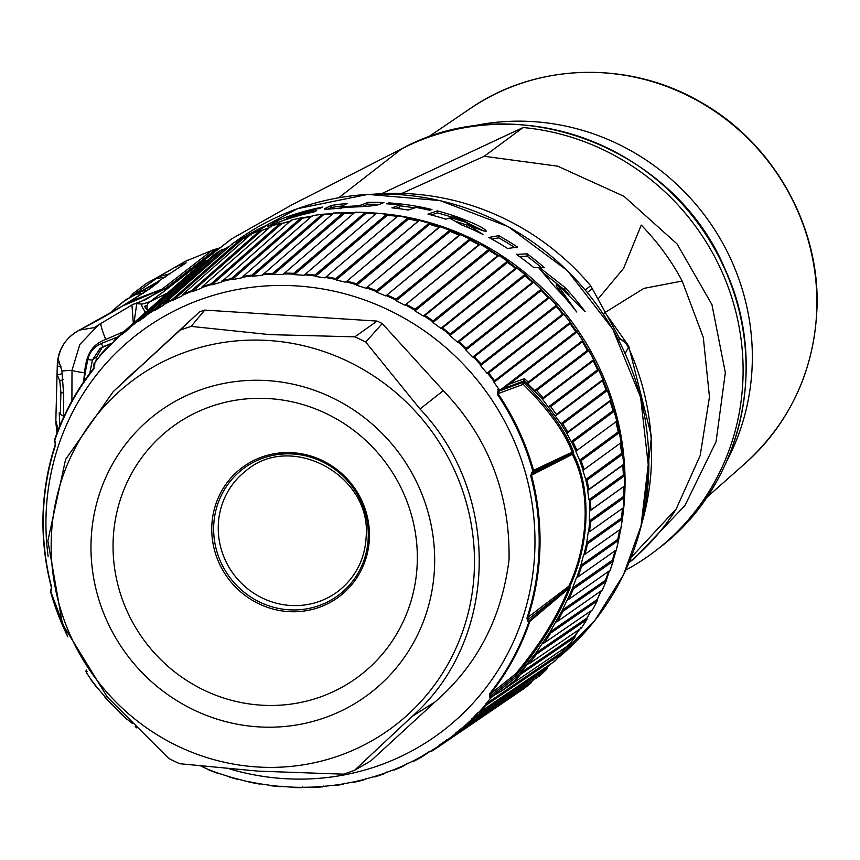<?xml version="1.0" encoding="UTF-8"?>
<svg xmlns="http://www.w3.org/2000/svg" width="860" height="860" viewBox="0 0 860 860"><rect width="100%" height="100%" fill="white"/><g stroke="black" fill="none" stroke-linecap="round" stroke-linejoin="round"><path stroke-width="1.29" d="M338.733 197.757L401.921 148.694L291.701 204.938A5.966 1.591 -117 0 1 291.776 204.895A5.966 5.966 0 0 0 291.658 204.949A5.966 0.957 61.7 0 1 291.701 204.938L231.996 238.661A5.966 4.3 -120.7 0 0 231.738 238.8A5.966 4.3 -120.7 0 0 231.587 238.897M150.091 301.742A5.966 5.74 -127.8 0 0 149.221 302.29L154.305 298.463L150.091 301.742L167.603 292.905M164.765 294.26A3.978 0.871 -165.2 0 1 165.647 294.647M163.4 294.948L163.034 296.947M102.351 347.117L96.793 356.846A284.262 273.652 -127.8 0 0 95.804 361.49M149.221 302.29A5.966 5.74 -127.8 0 0 147.049 306.633L146.974 309.492M291.658 204.949L231.738 238.8A5.966 5.966 0 0 0 231.125 239.22A5.966 5.74 52.2 0 1 231.996 238.661L163.905 291.411M144.781 306.644L145.404 307.783L144.942 306.052L147.178 305.547M144.942 306.052L145.071 307.267M213.581 249.744L185.19 261.418L213.581 249.744M219.214 248.465L214.634 250.41A7.955 7.654 -127.8 0 0 211.334 250.916L162.024 289.196L145.867 299.592M145.834 308.267L147.802 310.438M150.328 301.43A1192.669 245.777 -86.4 0 1 142.115 304.064C140.9 304.246 141.889 306.816 145.06 311.75L145.544 312.438M89.881 373.175A284.52 273.91 52.2 0 1 92.525 359.781L96.793 356.846M188.071 260.01L184.954 261.548A1.989 1.752 59.4 0 1 185.179 261.408M94.299 327.628L79.496 330.068C96.073 321.457 110.22 313.556 121.926 306.353L150.522 288.24C158.079 282.65 160.573 280.564 158.003 282.005M158.541 276.737A3.021 2.515 37.9 0 1 159.25 276.415L176.3 266.568L186.158 262.837L157.369 281.929L146.985 290.615M175.429 267.428L185.19 261.418M150.371 288.315L158.036 281.994M129.172 301.796A1.784 1.559 59.7 0 1 129.365 301.656L146.103 291.207A1.784 1.666 56.4 0 0 145.845 291.422L150.027 288.552A1.784 1.688 55 0 1 150.522 288.24M59.856 425.797L59.211 412.843L60.329 414.337L60.899 392.547L59.791 380.883L57.297 375.014L57.308 364.468C58.082 349.375 65.457 337.915 79.453 330.057L122.184 306.138A1.989 1.634 56.4 0 1 122.281 306.085L161.949 289.25M124.539 305.149L127.097 303.01A1.784 1.526 58.7 0 1 127.323 302.903M122.453 305.999A1.784 1.494 56.2 0 0 122.281 306.085L122.98 305.655M101.007 323.381L94.342 327.596M214.634 250.41L165.324 288.67L136.74 303.709L142.115 304.064M134.042 322.629L136.74 303.709A7.955 7.772 -104.1 0 0 134.095 304.01M145.06 311.75L143.835 313.954M123.99 331.53L105.758 339.453C88.29 345.752 86.032 360.157 84.506 372.702L83.624 381.915M83.904 381.507A288.498 277.737 52.2 0 1 87.892 359.448C89.526 352.138 94.009 346.816 101.351 343.495L118.132 336.754M84.506 372.702A16.619 1.742 -174.7 0 1 72.004 370.305L71.907 400.889M55.835 420.615L58.168 429.978M105.758 339.453A15.545 1.827 -112.4 0 1 101.05 323.36L98.298 325.101L79.819 344.505L72.004 370.305L61.92 370.94L63.715 395.579L63.425 417.637M57.297 375.014L62.479 373.552M61.92 370.94L58.34 359.405L57.523 366.371L61.06 366.833M55.835 420.626L57.308 364.468C58.803 348.461 66.198 336.991 79.496 330.068M129.269 297.958L159.25 276.415M141.653 291.336A3.978 3.333 60.1 0 1 141.814 291.239A3.978 3.333 60.1 0 1 142.524 290.949L156.423 282.607M110.725 313.072L111.907 311.728C118.379 304.87 126.528 299.043 136.342 294.26L142.524 290.949M157.971 277.2A3.085 2.558 38.8 0 1 159.111 276.512L170.409 273.706M60.329 414.337L63.178 415.982M59.791 380.883L63.145 379.615M136.589 303.763A7.955 7.665 -107.7 0 0 132.246 304.805L101.05 323.36A15.545 1.827 -112.4 0 1 101.104 323.338M133.827 304.096L131.945 304.945L133.321 323.263M133.838 304.085A7.955 7.665 -107.7 0 0 133.827 304.085L146.093 299.473M467.969 127.076A230.587 221.977 52.2 0 1 752.263 362.909A230.587 221.977 -127.8 0 1 727.001 460.68M585.284 289.938L590.68 285.746A254.431 244.939 -127.8 0 0 375.024 194.091M590.68 285.746L619.587 338.431L618.716 340.033M629.036 562.569L634.906 558.011L684.947 505.529L716.058 441.76L725.335 372.638L711.929 304.59L677.067 243.939L624.005 196.327L557.667 166.174L484.223 156.273L401.856 193.403M629.499 561.472L632.508 559.624C650.128 544.466 664.694 527.588 676.186 508.969L700.201 455.499L709.468 396.944L703.297 337.41L682.163 281.059C671.864 261.397 658.233 242.735 641.27 225.062L623.629 268.298L598.205 298.818M381.657 193.65L523.116 127.527L484.223 156.273M523.116 127.527A238.532 229.631 52.2 0 1 731.903 297.958A238.532 229.631 52.2 0 1 656.384 550.142A238.532 229.631 52.2 0 1 625.714 570.126M402.061 148.619A5.966 1.591 63 0 0 401.986 148.651L291.776 204.895A5.966 1.591 -117 0 1 291.852 204.863M676.186 508.969L631.122 557.452M682.163 281.059L643.893 288.379L605.021 312.524L603.612 314.405M642.054 522.601A254.431 244.939 -127.8 0 0 628.402 347.408L625.198 353.406M628.294 347.354A19.877 18.78 -151.5 0 0 619.587 338.431L627.66 344.494L605.021 312.524M255.248 232.318A263.386 253.549 -127.8 0 1 257.613 231.168L268.094 224.567A263.386 253.549 -127.8 0 0 247.949 234.877L241.95 238.983M250.421 234.791A263.386 253.549 -127.8 0 0 242.832 238.929M286.66 218.741L287.971 217.978A263.386 253.549 -127.8 0 1 311.094 211.399L313.556 210.087A263.386 253.549 -127.8 0 0 290.443 216.548L291.637 215.86A263.386 253.549 -127.8 0 1 320.146 208.292L322.489 207.077A263.386 253.549 -127.8 0 0 277.447 220.536L267.535 226.642A263.386 253.549 -127.8 0 1 313.997 211.947L316.587 210.593A263.386 253.549 -127.8 0 0 286.66 218.741L286.649 219.375M363.275 204.261L367.833 202.315A263.386 253.549 -127.8 0 1 383.893 202.584L378.486 204.744C373.455 205.97 363.189 206.787 347.687 207.206C329.552 209.356 322.221 209.689 325.693 208.206L331.121 205.518A263.386 253.549 -127.8 0 1 347.279 203.444L341.065 206.55L349.687 206.282C356.814 205.981 361.35 205.303 363.275 204.261L363.221 206.217L367.79 204.272A261.397 251.636 -127.8 0 1 379.432 204.368M324.489 209.077L325.693 208.206L325.671 209.302M388.903 202.885A263.386 253.549 -127.8 0 1 431.967 209.517L429.527 210.238A263.386 253.549 -127.8 0 0 416.143 207.443L408.167 210.033A263.386 253.549 -127.8 0 0 391.891 207.851L399.868 205.013A263.386 253.549 -127.8 0 0 386.452 203.799L388.903 202.885L388.87 203.971M486.244 230.953L486.115 231.211C485.115 228.502 475.773 223.858 458.09 217.268A263.386 253.549 -127.8 0 0 437.375 210.883L427.957 214.129A263.386 253.549 -127.8 0 1 445.749 219.203L449.414 218.042L461.627 224.901A263.386 253.549 -127.8 0 1 482.998 234.468L466.7 224.137L466.647 226.201L471.087 228.857M486.115 231.211C483.599 231.211 477.128 228.857 466.7 224.137M517.591 247.164A263.386 253.549 -127.8 0 0 498.8 235.672L488.792 237.457A263.386 253.549 -127.8 0 1 507.594 248.465L517.591 247.164M556.409 283.424L585.198 311.761A263.386 253.549 -127.8 0 0 564.945 287.433L539.65 267.643L544.509 267.729A263.386 253.549 -127.8 0 0 527.094 253.829L516.419 254.377A263.386 253.549 -127.8 0 1 533.845 267.611L538.629 267.632L554.893 286.907A263.386 253.549 -127.8 0 1 576.673 311.976L556.409 283.424L556.334 286.079L565.676 298.56M467.12 224.309L467.163 222.912C466.432 221.74 461.755 219.73 453.134 216.881L450.64 217.655L467.356 222.751L467.313 224.815M247.949 234.877L247.916 236.113M286.649 219.117A261.397 251.636 -127.8 0 0 278.565 222.224M341.785 206.013A261.397 251.636 -127.8 0 0 331.068 207.529L327.778 209.163M414.638 207.926A261.397 251.636 -127.8 0 0 399.846 205.83M399.868 205.013L399.825 206.97L396.041 208.314M467.367 222.88L484.234 231.179M452.005 217.236A261.397 251.636 -127.8 0 0 437.321 212.871L431.236 214.957M455.617 221.407L466.679 225.008M514.667 247.529A261.397 251.636 -127.8 0 0 498.736 237.844L491.759 239.069M568.922 294.658A261.397 251.636 -127.8 0 0 564.88 290.164L543.079 272.588M541.499 267.675A261.397 251.636 -127.8 0 0 527.04 256.173L519.44 256.506M277.447 220.536L277.393 222.665M290.443 216.548L290.422 217.161M331.121 205.518L331.068 207.529M367.833 202.315L367.79 204.272M437.375 210.883L437.321 212.871M450.64 217.655L450.618 218.676M498.8 235.672L498.736 237.844M527.094 253.829L527.04 256.173M539.65 267.643L539.618 268.718M564.945 287.433L564.88 290.164M623.038 508.034L622.221 519.203A266.686 256.742 52.2 0 1 620.716 529.136L618.523 540.467A266.686 256.742 52.2 0 1 616.201 550.207L610.062 570.685M620.812 529.05L622.328 518.988L587.466 543.832L585.058 554.205L620.211 529.384M616.297 550.12L618.63 540.274L581.564 566.45L578.071 576.834L615.653 550.368M613.083 561.29A266.686 256.742 52.2 0 1 609.976 570.771L609.375 570.825L605.945 581.51A266.686 256.742 52.2 0 1 602.064 590.68L601.419 590.637L597.281 599.345L597.163 601.011A266.686 256.742 52.2 0 1 592.518 609.794L544.455 642.786L550.722 633.046L597.259 600.893L592.594 609.718M615.029 551.034L612.46 560.129L613.083 561.279L573.351 589.025L568.879 599.28L609.375 570.825M602.14 590.594L606.053 581.36L563.031 611.277L557.635 621.318L601.419 590.637M591.261 610.664L587.004 617.953L586.864 619.566L581.489 627.929M586.767 619.662A266.686 256.742 52.2 0 1 581.424 627.993L580.726 627.746L581.424 627.993L529.459 663.511L536.533 654.137L586.778 619.651L586.445 618.394L535.855 653.062L516.967 676.616L516.15 675.293A1.989 0.881 40.5 0 1 515.635 673.885L490.157 694.17L489.415 694.031L489.727 697.772L490.426 698.428L493.489 695.675L501.466 691.032L516.613 679.013L516.967 676.616L491.651 696.75A1.989 1.355 132.9 0 1 491.662 697.105M579.737 629.144L575.2 635.594L574.867 637.314A266.686 256.742 52.2 0 1 568.836 645.15L568.127 644.796L568.836 645.15L501.466 691.032M568.89 645.097L574.942 637.238L520.59 674.401L516.613 679.013L515.527 675.949A1.989 1.86 51.2 0 1 515.635 673.885C539.714 644.968 557.387 616.545 568.643 588.616L569.266 588.218A1.989 1.58 -91.9 0 0 569.191 587.401L528.244 619.329A1.989 1.215 138.1 0 1 527.556 620.909L528.76 622.253A256.527 246.96 52.2 0 1 489.415 694.031M566.471 646.763L561.956 652.127L561.526 653.858A266.686 256.742 52.2 0 1 554.851 661.146L554.13 660.684L554.851 661.146L479.729 712.177L478.052 712.424L471.387 719.669A260.3 250.593 52.2 0 1 463.723 726.721L539.564 675.874L538.844 675.304L539.564 675.874A266.686 256.742 52.2 0 0 546.82 669.188L547.369 667.457L546.809 667.887L546.444 669.553M557.839 657.943L561.58 653.815L486.094 705.232L485.567 704.211L490.426 698.428M551.185 663.64L547.369 667.457M532.437 680.701L530.878 683.195A266.686 256.742 52.2 0 1 523.063 689.226M530.803 683.259L456.101 733.913L455.789 732.892L463.723 726.721M523.138 689.172L522.364 688.548L523.073 689.226L448.662 739.664L446.996 739.686L439.191 745.674A260.3 250.593 52.2 0 1 430.43 751.307L439.385 746.211L514.108 695.299M623.65 464.292L588.885 489.351L586.993 480.159L622.683 454.209A266.686 256.742 52.2 0 1 623.65 464.303L624.306 475.924L590.368 500.38L590.917 509.991L624.457 486.029L623.564 507.615M623.833 496.231L623.274 496.661L624.145 497.639L590.616 521.601L589.337 520.913L589.595 511.13L590.917 509.991M589.595 511.13L624.457 486.029L623.532 486.889L623.274 496.661L589.337 520.913M211.807 284.832L211.044 283.875L280.392 223.191L281.532 223.826L211.807 284.832L221.074 282.252L291.379 220.117A266.686 256.742 52.2 0 1 301.043 217.849L302.139 218.58L231.963 279.693L241.434 277.887L312.298 215.709A266.686 256.742 52.2 0 1 322.145 214.269L323.177 215.075L252.528 276.264L262.149 275.264L333.562 213.076A266.686 256.742 52.2 0 1 343.516 212.463L272.792 273.351L273.373 274.576L344.484 213.355L353.944 213.173M312.395 215.656L322.317 214.194L251.883 275.125L252.528 276.264M291.475 220.063L301.193 217.784L231.254 278.64L231.963 279.693M251.184 234.113A266.686 256.742 52.2 0 1 260.29 230.254L261.483 230.792L192.199 291.658L201.197 288.293L202.057 286.799L270.964 226.255L271.029 226.997L270.964 226.255M251.249 234.071L260.387 230.2L191.382 290.787L192.199 291.658M232.168 243.606A266.686 256.742 52.2 0 1 240.907 238.994L242.133 239.435L173.279 300.118L181.944 296.001L182.707 294.475L251.184 234.103L251.346 234.887L251.184 234.103M234.49 242.337L240.972 238.951L172.43 299.344L173.279 300.118M129.29 328.112L121.905 334.647L129.215 328.477L129.656 326.875L196.983 267.267A266.686 256.742 52.2 0 1 204.787 261.236L206.067 261.462L138.008 321.683L145.824 316.168L146.383 314.577L214.065 254.678A266.686 256.742 52.2 0 1 222.364 249.335L223.621 249.679L155.176 310.148L163.443 305.311L164.099 303.752L233.393 242.928M220.407 250.561L154.295 309.482L155.176 310.148M207.926 260.107L204.787 261.225L137.106 321.124L138.008 321.683M187.856 274.974A266.686 256.742 52.2 0 1 188.093 274.77A266.686 256.742 52.2 0 1 188.297 274.587L120.981 334.196L121.905 334.647M113.767 341.764L106.027 348.612M201.132 766.238L208.625 769.635A260.3 250.593 52.2 0 0 218.666 773.323L228.728 776.548A260.3 250.593 52.2 0 0 239.005 779.396L249.98 782.224A260.892 251.152 52.2 0 0 259.408 784.019L260.128 783.524M280.403 786.717L281.22 786.147M301.462 787.663L302.44 786.986M312.889 787.459L322.425 786.868L323.661 786.029M343.269 784.288L344.774 783.256M363.726 779.988L365.715 778.633M383.7 773.989L386.527 772.065M403.06 766.324L407.683 763.175M421.658 757.037L430.161 751.274M471.387 719.669L471.71 720.218L546.82 669.188M590.616 521.601L589.551 531.727L623.468 507.69L589.551 531.727M610.697 400.126L610.105 401.244L610.697 400.126L567.729 431.978L562.805 423.819L607.311 390.494A266.686 256.742 52.2 0 1 610.697 400.126L614.147 411.349L572.996 441.857L576.985 450.393L616.76 421.196L619.286 432.634L581.113 460.659L584.101 469.528L621.081 442.631L623.769 464.239M582.639 340.549L582.349 341.796L582.639 340.549L528.244 382.13L524.482 378.637L509.507 384.119L577.038 331.971A266.686 256.742 52.2 0 1 582.639 340.549L588.681 350.676L536.608 390.472L543.251 397.739L593.583 359.663L598.796 370.23L550.636 406.651L556.442 414.391L602.957 379.572L607.311 390.494L606.687 389.515L561.01 423.743L566.869 433.236L567.729 431.978M563.934 314.255A266.686 256.742 52.2 0 1 570.201 322.36L494.586 380.743L493.995 382.334L498.542 388.731L497.263 394.181A256.527 246.96 52.2 0 1 532.727 470.732L530.684 475.655A253.85 244.38 52.2 0 1 539.102 547.508A253.85 244.38 52.2 0 1 526.954 618.05L527.556 620.909M486.932 373.197L488.62 373.014L563.934 314.244L563.214 313.674L563.934 314.244L562.655 314.104L486.932 373.197L480.546 365.575L481.041 363.973L556.355 305.203L563.214 313.674L562.655 314.104L556.269 306.493L480.546 365.575M533.727 282.22A266.686 256.742 52.2 0 1 541.187 289.218L548.744 297.162L472.785 357.029L474.462 356.75L549.465 297.625A266.686 256.742 52.2 0 1 556.355 305.214L556.269 306.493L556.355 305.203M541.198 289.218L541.219 290.508L541.779 290.078L541.198 289.218L466.195 348.343L465.819 349.956L472.785 357.029M457.402 342.054L459.079 341.667L533.727 282.209L532.458 282.284L457.402 342.054L449.909 335.561L450.178 333.959L524.826 274.501L533.017 281.854L532.458 282.284L524.955 275.791L449.909 335.561M345.645 282.209L336.11 279.984L335.776 278.565L407.909 217.816L418.712 220.708L345.645 282.209L419.218 220.461A266.686 256.742 52.2 0 1 428.957 223.159L439.492 226.868L365.962 288.24L440.051 226.718A266.686 256.742 52.2 0 1 449.565 230.211L459.767 234.726L385.785 295.937L460.369 234.673A266.686 256.742 52.2 0 1 469.592 238.929L479.385 244.229L404.963 305.236L480.031 244.272A266.686 256.742 52.2 0 1 488.899 249.271L498.209 255.302L423.378 316.071L425.012 315.459L498.886 255.441A266.686 256.742 52.2 0 1 507.346 261.161L516.129 267.868L440.9 328.369L442.556 327.875L516.828 268.116A266.686 256.742 52.2 0 1 524.815 274.501L525.514 275.361L524.955 275.791L524.826 274.501M507.357 261.161L507.594 262.429L508.142 261.999L507.357 261.161L433.085 320.909L432.913 322.5L440.9 328.369M488.899 249.271L489.243 250.529L489.802 250.099L488.899 249.271L415.025 309.288L414.971 310.868L423.378 316.071M460.444 234.565L469.872 238.919L396.137 299.183L396.18 300.731L404.963 305.236M440.137 226.621L449.844 230.179L376.54 290.659L376.691 292.174L385.785 295.937M419.315 220.375L429.226 223.116L356.373 283.768L356.62 285.24L365.962 288.24M324.962 277.866L398.008 215.935L324.962 277.866L315.308 276.436L314.889 275.082L386.785 214.194L376.659 213.119M273.373 274.576L283.069 274.383L355.029 212.237A266.686 256.742 52.2 0 1 365.038 212.463L365.93 213.43L294.346 274.63L304.053 275.254L376.562 213.194A266.686 256.742 52.2 0 1 386.548 214.248L397.567 216.279L387.355 215.279L315.308 276.436M355.126 212.173L365.253 212.399L293.84 273.34L294.346 274.63M121.454 334.519A260.3 250.593 52.2 0 0 113.789 341.57L106.511 348.87A260.3 250.593 52.2 0 0 99.47 356.556L93.901 363.834A1.989 1.279 -18.4 0 0 94.052 364.081L94.514 365.478A1.989 1.279 -18.4 0 1 94.364 365.199A1.989 1.279 -18.4 0 1 94.88 363.909L94.568 362.963M99.663 355.556L99.47 356.556L99.663 355.556A260.892 251.152 52.2 0 1 106.016 348.623L99.653 355.567M333.659 213.022L354.739 212.732M343.527 212.463L345.043 212.925M409.188 218.483L408.629 218.913L408.156 217.774L398.105 215.86M439.492 226.868L440.051 226.718L439.492 226.868M459.767 234.726L460.369 234.673L459.767 234.726M479.385 244.229L480.031 244.272L479.385 244.229M498.209 255.302L498.886 255.441L498.209 255.302M516.129 267.868L516.828 268.116L516.129 267.868M548.744 297.162L549.465 297.625L548.744 297.162M570.201 322.36L570.019 323.629L570.201 322.36L577.038 331.971L575.77 331.723L577.038 331.971M536.608 390.472L534.683 390.644L527.61 383.625L582.349 341.796L587.445 350.321L588.004 349.891L588.681 350.676A266.686 256.742 52.2 0 1 593.583 359.673M550.636 406.651L548.744 406.705L597.582 369.779L598.796 370.23L598.141 369.338L597.582 369.779L593.185 360.877L593.583 359.663L593.744 360.447L542.499 399.233L543.251 397.739M598.796 370.23A266.686 256.742 52.2 0 1 602.957 379.572L602.462 380.743L555.625 415.81L556.442 414.391M572.996 441.857L571.255 441.653L566.804 433.354L610.105 401.244L613.019 410.704L613.578 410.263L614.147 411.349A266.686 256.742 52.2 0 1 616.749 421.196M618.77 431.462L618.211 431.892L616.072 422.26L616.76 421.196L576.985 450.393M621.199 442.588L619.286 432.634A266.686 256.742 52.2 0 1 621.081 442.642L584.101 469.528M624.553 485.964L624.403 475.688L623.35 475.021L588.949 499.821L587.681 490.533L588.885 489.351M197.456 268.116L196.983 267.267L197.456 268.116M214.065 254.678L214.441 255.517L214.387 254.463M222.364 249.335L224.18 249.25L228.943 246.454M232.436 244.412L232.178 243.606L232.436 244.412M240.907 238.983L242.692 238.994L249.088 235.962M260.29 230.254L262.042 230.362L269.459 227.577M290.239 221.106L282.091 223.396L280.5 223.127L271.04 226.212M291.346 220.805L291.379 220.117L291.346 220.805M301.054 217.849L312.169 216.344L312.298 215.709L312.169 216.344M322.145 214.269L333.347 213.645L333.562 213.076L333.347 213.645M365.038 212.463L376.196 213.613M94.514 365.478L94.88 363.909M51.471 588.917A1.989 1.569 29.5 0 0 51.417 589.003L50.718 590.229A1.989 1.569 29.5 0 1 50.772 590.132L51.439 587.702C38.958 539.252 40.205 491.673 55.18 444.964L55.126 442.954A1.989 1.097 -18.8 0 0 55.287 443.201L54.803 440.245A256.527 246.96 52.2 0 1 94.148 368.467M229.975 769.044A250.303 240.972 -127.8 0 0 534.888 547.874A250.303 240.972 -127.8 0 0 296.904 285.939A250.303 240.972 -127.8 0 0 46.01 516.688A250.303 240.972 -127.8 0 0 48.139 556.355M386.548 214.248L387.355 215.279L387.914 214.85M419.218 220.461L418.164 221.138L408.629 218.913L336.11 279.984M428.957 223.149L429.591 224.299L356.62 285.24M430.15 223.869L429.591 224.299L438.944 227.298L440.051 226.718M449.576 230.2L450.113 231.394L376.691 292.174M450.672 230.964L450.113 231.394L459.208 235.156L460.369 234.673M469.603 238.929L470.044 240.155L396.18 300.731M470.592 239.725L470.044 240.155L478.827 244.659L480.031 244.272M498.886 255.441L497.66 255.732L489.243 250.529L414.971 310.868M516.828 268.116L515.57 268.298L507.594 262.429L432.913 322.5M549.465 297.625L548.185 297.592L541.219 290.508L465.819 349.956M509.507 384.119L501.52 389.064L575.77 331.723L570.019 323.629L493.995 382.334M501.52 389.064L499.821 389.709A1.989 1.903 69.5 0 1 499.692 389.956L524.095 380.915L524.697 381.206L523.815 382.528C549.282 407.995 565.901 431.29 573.663 452.381L573.147 453.177C590.755 486.932 591.013 541.09 569.642 586.982L569.191 587.401L570.126 587.756L569.642 586.982A1.989 0.613 22.4 0 1 568.847 586.187L526.954 618.05M562.805 423.819L561.01 423.743L542.499 399.233L524.697 381.206L524.482 378.637L523.224 382.227L498.596 391.257A1.989 0.946 -140 0 0 497.8 389.612M499.821 389.709L498.542 388.731M572.824 452.188A1.989 1.505 -110.1 0 1 572.717 452.93L573.663 452.381L572.212 452.166C564.472 431.774 548.142 409.166 523.213 384.345A1.989 1.301 -46.8 0 1 523.815 382.528L523.224 382.227A1.989 1.903 -110 0 0 523.213 384.345L498.026 393.644L499.692 389.956A1.989 0.946 -140 0 0 499.714 389.72M590.368 500.38L589.412 500.079L590.057 510.722M586.993 480.159L585.843 479.901L588.025 490.178M581.113 460.659L579.758 460.455L583.22 470.495M571.459 441.717L576.103 451.5M527.61 383.625L528.244 382.13M569.266 588.218L570.126 587.756C558.882 616.33 540.886 645.516 516.15 675.293L490.619 695.794A1.989 1.355 132.9 0 1 489.727 697.772M563.031 611.277L562.225 610.428L549.959 632.036L535.855 653.062L536.533 654.137M562.225 610.428L567.105 600.194L568.879 599.28M573.351 589.025L572.524 588.304L567.31 600.097M572.524 588.304L576.383 577.823L578.071 576.834M581.564 566.45L580.726 565.858L576.695 577.651M580.726 565.858L583.467 555.27L585.058 554.205M587.466 543.832L586.628 543.359L583.875 555.001M586.628 543.359L588.079 532.835M589.777 521.246L588.562 532.469M585.843 479.901L582.994 470.775M579.758 460.455L575.963 451.704M602.957 379.572L602.462 380.743L606.128 389.945L607.311 390.494M571.255 441.653L613.019 410.704L614.147 411.349M579.457 460.347L618.211 431.892L619.286 432.634M621.081 442.631L620.318 443.631L621.662 453.381L622.683 454.209M622.221 452.951L585.445 479.719M623.909 474.591L623.35 475.021L622.801 465.228L587.681 490.533M520.59 674.401L520.031 673.348L527.513 664.157L529.459 663.511M542.553 643.527L544.455 642.786M550.722 633.046L549.959 632.036L596.732 599.775L597.163 601.011M555.807 622.145L557.635 621.318M590.745 611.019L587.004 617.953M575.2 635.594L574.867 637.314M579.253 629.477L574.641 636.024L520.031 673.348M561.956 652.127L561.526 653.858M566.009 647.075L561.397 652.568L485.567 704.211M132.397 723.486L127.151 719.293A260.3 250.593 52.2 0 1 119.271 711.897L111.768 704.265A260.3 250.593 52.2 0 1 104.501 696.267L97.621 688.064A260.3 250.593 52.2 0 1 91.009 679.508L86.451 672.66L87.086 671.348M104.501 696.267L104.727 696.815L104.501 696.267M119.271 711.897L119.561 712.445L119.271 711.897M135.235 726.281L135.59 726.84L135.235 726.281M208.625 769.635L209.216 770.13L208.625 769.635M228.728 776.548L229.383 777.021L228.728 776.548M439.385 746.211L439.191 745.674L439.385 746.211A260.892 251.152 52.2 0 1 431.473 751.307L429.828 751.231L421.529 756.51A260.3 250.593 52.2 0 1 412.316 761.38L402.985 765.808A260.3 250.593 52.2 0 1 393.375 769.883L383.7 773.505A260.3 250.593 52.2 0 1 373.756 776.741L363.78 779.536A260.3 250.593 52.2 0 1 353.578 781.923L343.377 783.868A260.3 250.593 52.2 0 1 332.981 785.384L322.629 786.459A260.3 250.593 52.2 0 1 312.115 787.115L301.677 787.319A260.3 250.593 52.2 0 1 291.11 787.083L280.65 786.416A260.3 250.593 52.2 0 1 270.115 785.309L259.72 783.772A260.3 250.593 52.2 0 1 249.271 781.783L249.98 782.224M270.115 785.309L270.878 785.707L270.115 785.309M291.11 787.083L291.916 787.448L291.11 787.083M312.115 787.115L312.965 787.438L312.115 787.115M332.981 785.384L333.884 785.664L332.981 785.384M353.578 781.923L354.513 782.149L353.578 781.923M373.756 776.741L374.723 776.913L373.756 776.741M393.375 769.883L403.039 766.335A260.892 251.152 52.2 0 1 394.375 770.001L393.375 769.883M412.316 761.38L413.337 761.444L412.316 761.38M50.633 590.422A1.989 1.903 40.4 0 0 50.579 591.68L50.536 591.745A1.989 1.989 0 0 1 50.708 590.239A1.989 1.569 29.5 0 0 50.826 591.766L51.729 587.735A253.85 244.38 52.2 0 1 43.312 515.882A253.85 244.38 52.2 0 1 55.459 445.34M550.787 663.909L546.809 667.887L471.291 719.196M531.523 681.464L530.878 683.195M532.211 680.862L455.789 732.892M447.297 739.707L439.18 745.212M85.978 670.95A1.989 1.913 33.3 0 0 85.882 671.122L86.451 672.66M86.537 670.015L86.011 670.875A1.989 1.698 31.4 0 0 85.86 671.219M86.398 670.327A1.989 1.698 31.4 0 0 86.806 672.068M93.966 367.908A257.108 247.519 52.2 0 0 54.556 439.804L54.803 440.245A1.989 1.097 -18.8 0 0 54.513 441.148A1.989 1.097 -18.8 0 0 54.674 441.395L55.287 443.201M93.901 363.823L93.977 367.887C76.798 389.526 63.651 413.52 54.513 439.858A1.989 1.989 0 0 0 54.513 441.148L55.126 442.954A1.989 1.097 -18.8 0 1 55.405 442.051M51.525 590.541A1.989 1.569 29.5 0 1 51.417 589.003L51.729 587.735M67.779 636.862L50.826 591.766A256.527 246.96 52.2 0 0 64.801 629.95M113.208 391.644L199.477 311.9A241.101 232.103 52.2 0 1 204.734 310.094L377.088 321.092A241.101 232.103 52.2 0 1 382.238 323.553L443.298 390.644C488.211 437.396 510.13 493.78 509.045 559.785C501.681 618.093 477.053 665.436 435.149 701.846L370.778 760.928L354.546 770.334A237.457 228.599 52.2 0 1 343.355 774.161L258.204 771.14L179.719 763.723A237.457 228.599 52.2 0 1 168.775 758.477L107.382 697.116L62.457 624.016L47.88 540.779L65.597 459.423L113.208 391.644L179.987 330.229A237.457 228.599 52.2 0 1 191.178 326.402L269.631 334.626L354.815 336.84A237.457 228.599 52.2 0 1 365.758 342.087L420.013 408.994C502.111 495.285 498.295 640.893 411.962 716.541L354.546 770.334M268.406 340.495A216.666 208.582 52.2 0 1 474.408 567.234A216.666 208.582 52.2 0 1 257.237 766.97A216.666 208.582 52.2 0 1 51.234 540.231A216.666 208.582 52.2 0 1 268.406 340.495M218.268 526.094A75.841 73.014 -127.8 0 0 259.494 596.593A75.841 73.014 -127.8 0 0 338.851 590.723C356.051 576.834 365.167 558.538 366.22 535.834C370.993 474.741 290.562 431.827 245.82 470.914A75.841 73.014 -127.8 0 0 218.268 526.094M199.477 311.9L179.987 330.229M204.734 310.094L191.178 326.402M377.088 321.092L354.815 336.84M382.238 323.553L365.758 342.087M497.263 394.181L498.026 393.644A257.108 247.519 52.2 0 1 533.565 470.366A1.989 1.913 64.4 0 1 533.34 471.925L572.394 453.145A1.989 1.903 -117.1 0 0 572.298 454.327L530.684 475.655M572.427 452.209A1.989 1.677 -138.9 0 1 572.394 453.145L573.147 453.177A1.989 1.193 156.4 0 0 572.298 454.327C589.853 488.071 590.154 540.381 568.847 586.187L568.879 587.369A1.989 1.86 -72.2 0 1 568.858 588.401M531.448 472.419A1.989 0.752 -142.7 0 1 532.06 473.613L533.34 471.925A1.989 0.752 -142.6 0 0 532.727 470.732L561.634 457.036A1.989 1.913 64.6 0 1 561.386 458.552L532.06 473.613L531.523 475.3A254.431 244.939 52.2 0 1 527.782 618.028L529.448 620.673A1.989 1.225 138.1 0 1 528.76 622.253L568.643 588.616M572.136 453.317A1.989 1.913 -114.1 0 0 572.212 452.166L561.634 457.036M557.946 597.937A1.989 1.881 49.3 0 0 557.785 596.421L529.448 620.673A1.989 1.881 49.6 0 1 529.588 622.231A257.108 247.519 52.2 0 1 490.157 694.17L491.651 696.75A1.989 1.86 51.9 0 1 491.769 697.019M568.664 588.595A1.989 1.881 -131.4 0 0 568.643 587.477M600.549 591.723L597.281 599.345M608.654 571.685L605.418 580.307L562.171 610.31M605.978 579.876L605.418 580.307L605.945 581.51M613.019 559.688L572.394 588.1M619.641 529.889L617.813 539.36L580.511 565.59M618.361 538.93L617.813 539.36L618.523 540.467M622.479 508.464L621.425 518.161L586.305 543.036M621.974 517.731L621.425 518.161L622.221 519.203M534.683 390.644L587.445 350.321L588.681 350.676M206.615 261.031L207.712 260.3M224.18 249.25L228.588 246.777M242.692 238.994L248.669 236.328M262.042 230.362L269.008 227.975M282.091 223.396L289.777 221.514M302.698 218.139L310.922 216.903M323.725 214.645L332.347 214.119M366.489 212.99L375.573 214.043M164.776 290.863L154.305 298.463M101.351 343.495A3.978 1.032 68.1 0 0 103.673 346.526A3.978 1.032 68.1 0 0 103.737 346.494L112.305 343.054M87.892 359.448A3.978 0.839 12.5 0 0 92.525 359.781L100.115 348.44L103.619 346.537M126.893 303.161A1.784 1.526 58.7 0 1 127.097 303.01L129.365 301.656A1.784 1.559 59.7 0 1 129.57 301.559L162.099 289.132M154.434 285.337L146.103 291.207A1.784 1.666 56.4 0 1 146.393 291.056M140.911 291.852A3.978 3.289 60.5 0 1 141.459 291.443A3.978 3.289 60.5 0 1 142.147 291.164L147.683 290.099A9.944 9.213 -126.1 0 0 147.899 290.003M167.27 288.799L162.024 289.196M184.696 261.709A1.989 1.752 59.4 0 1 184.943 261.526L176.085 266.664M128.828 298.216L133.407 293.281L146.297 283.488L154.596 278.93A3.978 2.688 63 0 1 155.101 278.758L165.303 276.985M135.418 294.733A3.978 2.677 63 0 1 135.826 294.432A3.978 2.677 63 0 1 136.342 294.26L143.383 293.228M113.606 311.406L111.789 311.653C121.636 302.731 127.269 298.28 128.688 298.302L157.369 281.94M60.899 392.547L63.758 392.988M401.921 148.694A238.532 229.631 52.2 0 1 706.952 236.253A238.532 229.631 52.2 0 1 659.362 547.831C741.223 486.534 769.797 365.608 725.238 269.61C674.509 146.469 515.054 86.72 401.986 148.651A5.966 1.591 63 0 0 401.921 148.694M628.402 347.408A19.877 1.29 -24.4 0 0 628.896 346.806L627.66 344.494M587.369 292.454L592.562 288.423M234.608 242.273A263.386 253.549 52.2 0 1 508.206 226.771A263.386 253.549 52.2 0 1 648.762 470.183A263.386 253.549 52.2 0 1 557.581 658.233L595.066 620.167L623.543 574.727L641.732 523.933L648.849 470.044L640.603 397.352L612.739 329.1L567.449 270.685L508.303 226.685L439.965 200.563L367.8 194.403L297.495 208.679L234.597 242.273M344.946 212.871A263.386 253.549 52.2 0 1 354.664 212.549M365.919 212.635A263.386 253.549 52.2 0 1 374.551 213.043A263.386 253.549 52.2 0 1 376.583 213.173M380.421 213.484A263.386 253.549 52.2 0 1 621.63 523.901M349.687 206.282L349.665 207.066M458.09 217.268L458.058 218.612M624.145 497.65A266.686 256.742 52.2 0 1 623.468 507.701M263.289 273.942A260.892 251.152 52.2 0 1 272.792 273.351M242.488 276.501A260.892 251.152 52.2 0 1 251.883 275.125M222.03 280.801A260.892 251.152 52.2 0 1 231.254 278.64M202.057 286.799A260.892 251.152 52.2 0 1 211.044 283.875M270.964 226.266A266.686 256.742 52.2 0 1 280.381 223.191M182.707 294.475A260.892 251.152 52.2 0 1 191.382 290.787M164.099 303.752A260.892 251.152 52.2 0 1 172.43 299.344M146.383 314.577A260.892 251.152 52.2 0 1 154.295 309.482M129.656 326.875A260.892 251.152 52.2 0 1 137.106 321.124M188.093 274.77L114.047 340.571A260.892 251.152 52.2 0 1 120.873 334.293A260.892 251.152 52.2 0 1 120.981 334.196M97.148 687.774A260.892 251.152 52.2 0 1 91.171 680.045M111.295 704.039A260.892 251.152 52.2 0 1 104.727 696.815M126.678 719.121A260.892 251.152 52.2 0 1 119.561 712.445M136.353 727.474A260.892 251.152 52.2 0 1 135.59 726.84M218.29 773.462A260.892 251.152 52.2 0 1 209.216 770.13M238.672 779.59A260.892 251.152 52.2 0 1 229.383 777.021M270.782 785.728L280.36 786.739A260.892 251.152 52.2 0 1 270.878 785.707M301.419 787.663A260.892 251.152 52.2 0 1 291.916 787.448M322.414 786.857A260.892 251.152 52.2 0 1 312.965 787.438M343.215 784.298A260.892 251.152 52.2 0 1 333.884 785.664M354.46 782.17L363.694 780.009A260.892 251.152 52.2 0 1 354.513 782.149M374.68 776.935L383.678 774A260.892 251.152 52.2 0 1 374.723 776.913M421.637 757.047A260.892 251.152 52.2 0 1 413.337 761.444M456.101 733.913A260.892 251.152 52.2 0 1 448.662 739.664M471.71 720.218A260.892 251.152 52.2 0 1 464.787 726.592M486.094 705.232A260.892 251.152 52.2 0 1 479.729 712.177M624.295 475.935A266.686 256.742 52.2 0 1 624.446 486.04M488.62 373.014A260.892 251.152 52.2 0 1 494.586 380.743M474.462 356.75A260.892 251.152 52.2 0 1 481.041 363.973M459.079 341.667A260.892 251.152 52.2 0 1 466.195 348.343M442.556 327.875A260.892 251.152 52.2 0 1 450.178 333.959M425.012 315.459A260.892 251.152 52.2 0 1 433.085 320.909M406.565 304.515A260.892 251.152 52.2 0 1 415.025 309.288M387.333 295.12A260.892 251.152 52.2 0 1 396.137 299.183M367.467 287.326A260.892 251.152 52.2 0 1 376.54 290.659M347.085 281.198A260.892 251.152 52.2 0 1 356.373 283.768M326.338 276.769A260.892 251.152 52.2 0 1 335.776 278.565M397.997 215.946A266.686 256.742 52.2 0 1 407.898 217.827M305.364 274.071A260.892 251.152 52.2 0 1 314.889 275.082M284.294 273.125A260.892 251.152 52.2 0 1 293.84 273.34M262.547 274.781A260.3 250.593 52.2 0 1 273.061 274.136M241.8 277.382A260.3 250.593 52.2 0 1 252.195 275.856M221.396 281.714A260.3 250.593 52.2 0 1 231.598 279.317M201.476 287.745A260.3 250.593 52.2 0 1 211.42 284.499M182.191 295.431A260.3 250.593 52.2 0 1 191.801 291.368M163.647 304.73A260.3 250.593 52.2 0 1 172.86 299.861M145.985 315.566A260.3 250.593 52.2 0 1 154.746 309.933M129.333 327.875A260.3 250.593 52.2 0 1 137.568 321.511M487.555 373.175A260.3 250.593 52.2 0 1 494.167 381.733M473.409 356.975A260.3 250.593 52.2 0 1 480.675 364.973M458.025 341.958A260.3 250.593 52.2 0 1 465.905 349.353M441.513 328.23A260.3 250.593 52.2 0 1 449.941 334.959M423.98 315.878A260.3 250.593 52.2 0 1 432.913 321.909M405.554 304.999A260.3 250.593 52.2 0 1 414.918 310.277M386.355 295.657A260.3 250.593 52.2 0 1 396.094 300.161M366.51 287.928A260.3 250.593 52.2 0 1 376.551 291.604M346.171 281.854A260.3 250.593 52.2 0 1 356.448 284.692M325.456 277.479A260.3 250.593 52.2 0 1 335.905 279.457M304.515 274.824A260.3 250.593 52.2 0 1 315.061 275.942M283.499 273.931A260.3 250.593 52.2 0 1 294.066 274.157M455.843 733.365A260.3 250.593 52.2 0 1 447.608 739.729M485.706 704.684A260.3 250.593 52.2 0 1 478.665 712.37M54.481 440.879A1.989 1.946 56 0 1 54.513 439.922M51.471 587.638A254.431 244.939 52.2 0 1 55.169 445.018M67.016 635.142A257.108 247.519 52.2 0 1 50.6 591.777M443.298 390.644L420.013 408.994M435.149 701.846L411.962 716.541M91.031 542.778A175.924 169.355 52.2 0 1 267.363 380.604A175.924 169.355 52.2 0 1 434.623 564.687A175.924 169.355 -127.8 0 1 258.29 726.861A175.924 169.355 -127.8 0 1 91.031 542.778M113.101 542.187A155.746 149.941 52.2 0 1 269.212 398.61A155.746 149.941 52.2 0 1 417.293 561.591A155.746 149.941 -127.8 0 1 261.182 705.168A155.746 149.941 -127.8 0 1 113.101 542.187M211.775 527.137A80.711 77.701 -127.8 0 0 288.519 611.6A80.711 77.701 -127.8 0 0 369.424 537.188A80.711 77.701 52.2 0 0 292.679 452.725A80.711 77.701 52.2 0 0 211.775 527.137M213.656 526.954A79.152 76.196 52.2 0 1 292.991 453.983A79.152 76.196 52.2 0 1 368.252 536.823A79.152 76.196 -127.8 0 1 288.917 609.794A79.152 76.196 -127.8 0 1 213.656 526.954M135.106 370.983L115.433 389.569M745.48 463.099C790.566 421.83 814.409 370.047 817 307.762C820.032 225.212 772.581 141.878 699.632 101.544C628.348 60.2 535.952 62.973 470.205 108.575A224.858 216.462 52.2 0 1 700.653 102.447A224.858 216.462 52.2 0 1 816.807 308.084A224.858 216.462 52.2 0 1 745.48 463.099L706.694 497.445M164.045 291.303L153.575 298.914M231.125 239.22L163.98 291.357M213.559 249.755L220.009 247.852M147.823 310.428L144.921 306.977M122.184 306.138L125.141 304.225M100.115 348.44L112.294 343.065M154.596 278.93L176.064 266.686M110.349 313.287L111.789 311.653M55.835 422.572L57.039 432.902M656.384 550.142L659.362 547.831M640.84 527.535L651.514 436.579L628.896 346.806M341.076 206.55L341.022 208.539M557.087 658.771L554.893 661.114M544.262 671.606L543.585 672.23M541.209 674.401L539.586 675.853M480.095 244.143L489.168 249.271M498.95 255.302L507.615 261.161M516.881 267.965L525.073 274.512M533.77 282.037L541.434 289.229M549.508 297.431L556.581 305.225M563.977 314.04L570.416 322.371M577.082 331.745L582.833 340.56M588.734 350.439L593.755 359.663M598.85 369.972L603.118 379.561M607.364 390.236L610.847 400.104M614.223 411.08L616.889 421.163M217.096 252.668L217.849 252.184M91.085 680.034L97.137 687.86M104.63 696.804L111.284 704.125M119.465 712.435L126.667 719.196M135.482 726.829L136.794 727.915M209.109 770.141L218.257 773.495M229.276 777.032L238.628 779.622M249.873 782.245L259.376 784.051M291.83 787.47L301.419 787.685M333.809 785.685L343.237 784.309M413.316 761.455L421.647 757.047M86.527 670.037L86 670.897A1.989 1.989 0 0 0 85.871 671.155M470.205 108.575L427.323 137.643"/></g></svg>
